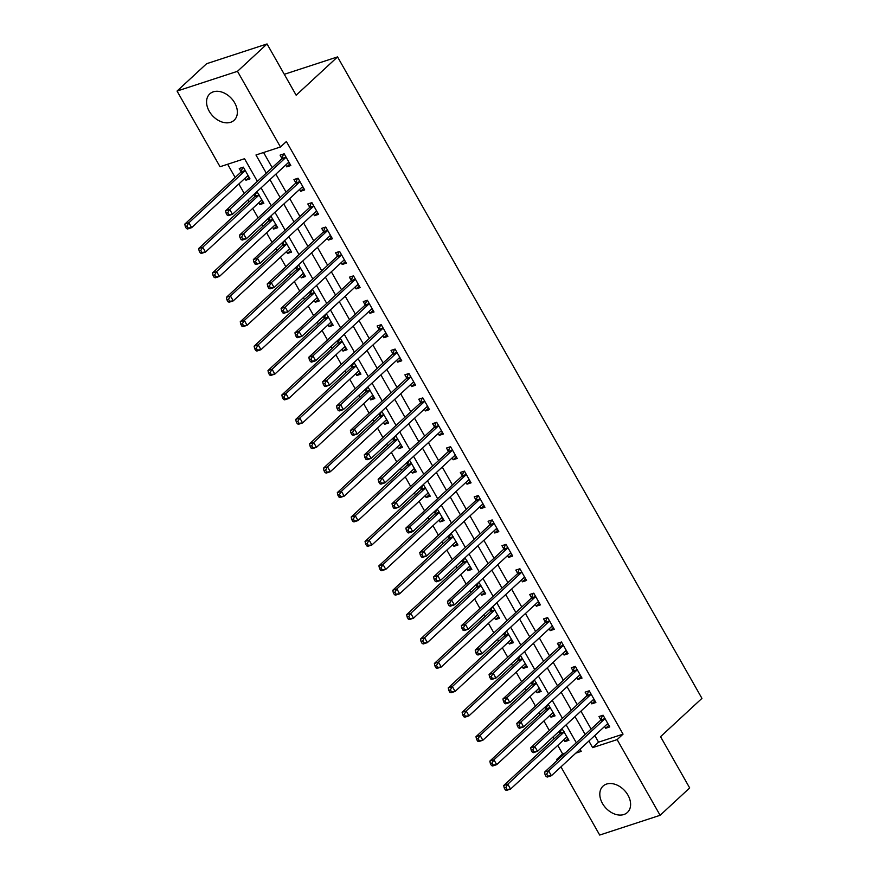 <?xml version="1.0" encoding="UTF-8"?>
<svg xmlns="http://www.w3.org/2000/svg" width="879" height="879" viewBox="0 0 879 879"><rect width="100%" height="100%" fill="white"/><g stroke="black" fill="none" stroke-linecap="round" stroke-linejoin="round"><path stroke-width="1.32" d="M234.704 102.898A17.954 12.811 47.2 0 1 234.155 120.236A17.954 12.811 47.2 0 1 209.224 111.226A17.954 12.811 47.2 0 1 209.773 93.888A17.954 12.811 47.2 0 1 234.704 102.898M627.947 795.132A17.954 12.811 47.2 0 1 627.397 812.471A17.954 12.811 47.2 0 1 602.467 803.461A17.954 12.811 47.2 0 1 603.016 786.123A17.954 12.811 47.2 0 1 627.947 795.132M257.393 181.36L244.538 158.725L220.036 166.735L177.053 91.064L206.609 63.706L267.04 43.95L296.157 95.207L337.547 56.904L701.947 698.365L660.558 736.679L689.685 787.936L660.118 815.294L599.698 835.05L560.956 766.862M557.275 760.379L556.704 759.379L559.264 758.544M557.769 745.37L562.615 753.907L556.704 759.379M227.65 164.252L235.165 177.481M238.846 183.975L244.263 193.501M247.955 199.994L249.032 201.895M252.712 208.378L258.129 217.915M261.821 224.398L262.898 226.31M266.579 232.792L271.996 242.329M275.676 248.812L276.764 250.713M280.445 257.195L285.862 266.733M289.543 273.215L290.63 275.127M294.311 281.61L299.728 291.147M303.409 297.629L304.497 299.53M308.177 306.013L313.594 315.55M317.275 322.033L318.363 323.944M322.044 330.427L327.46 339.964M331.141 346.447L332.229 348.348M335.91 354.83L341.327 364.367M345.007 370.85L346.095 372.762M349.776 379.245L355.193 388.782M358.874 395.264L359.961 397.165M363.642 403.648L369.059 413.185M372.74 419.668L373.828 421.579M377.509 428.062L382.925 437.599M386.606 444.082L387.694 445.983M391.375 452.465L396.792 462.002M400.472 468.485L401.56 470.397M405.241 476.879L410.658 486.417M414.339 492.899L415.426 494.8M419.107 501.283L424.524 510.82M428.205 517.302L429.293 519.214M432.973 525.697L438.39 535.234M442.071 541.717L443.159 543.618M446.84 550.1L452.256 559.637M455.937 566.12L457.025 568.032M460.706 574.514L466.123 584.052M469.804 590.534L470.891 592.435M474.572 598.918L479.989 608.455M483.67 614.937L484.758 616.849M488.438 623.332L493.855 632.869M497.536 639.352L498.624 641.252M502.305 647.735L507.721 657.272M511.402 663.755L512.49 665.667M516.171 672.149L521.588 681.686M525.268 688.169L526.356 690.07M530.037 696.553L535.454 706.09M539.135 712.572L540.222 714.484M543.903 720.967L549.32 730.504M553.001 736.987L554.089 738.887M562.615 753.907L565.175 753.072M563.802 739.799L564.834 741.612L568.911 740.272L562.033 728.636M559.033 731.405L559.978 733.075M549.935 715.385L550.968 717.198L555.045 715.869L548.166 704.222M545.167 707.002L546.112 708.661M536.069 690.982L537.102 692.795L541.178 691.454L534.3 679.819M531.301 682.587L532.245 684.258M522.203 666.568L523.236 668.381L527.312 667.051L520.434 655.404M517.434 658.184L518.379 659.843M508.337 642.164L509.37 643.977L513.446 642.637L506.568 631.001M503.568 633.77L504.513 635.44M494.47 617.75L495.503 619.563L499.58 618.234L492.701 606.587M489.702 609.367L490.647 611.026M480.604 593.347L481.637 595.16L485.713 593.819L478.835 582.184M475.836 584.953L476.781 586.623M466.738 568.933L467.771 570.746L471.847 569.416L464.969 557.769M461.969 560.538L462.914 562.208M452.872 544.519L453.905 546.342L457.981 545.002L451.103 533.366M448.103 536.135L449.048 537.794M439.006 520.115L440.038 521.928L444.115 520.599L437.237 508.952M434.237 511.721L435.182 513.391M425.139 495.701L426.172 497.525L430.249 496.185L423.37 484.549M420.371 487.318L421.316 488.977M411.273 471.298L412.306 473.111L416.382 471.781L409.504 460.135M406.505 462.903L407.449 464.573M397.407 446.884L398.44 448.708L402.516 447.367L395.638 435.731M392.638 438.5L393.583 440.159M383.541 422.48L384.573 424.293L388.65 422.964L381.772 411.317M378.772 414.086L379.717 415.756M369.674 398.066L370.707 399.89L374.784 398.55L367.905 386.914M364.906 389.683L365.851 391.342M355.808 373.663L356.841 375.476L360.917 374.146L354.039 362.5M351.04 365.268L351.985 366.939M341.942 349.249L342.975 351.073L347.051 349.732L340.173 338.096M337.173 340.865L338.118 342.524M328.076 324.845L329.109 326.658L333.185 325.329L326.307 313.682M323.307 316.451L324.252 318.121M314.21 300.431L315.242 302.255L319.319 300.915L312.441 289.279M309.441 292.048L310.386 293.707M300.343 276.028L301.376 277.841L305.452 276.511L298.574 264.865M295.575 267.634L296.52 269.304M286.477 251.614L287.51 253.438L291.586 252.097L284.708 240.461M281.709 243.23L282.653 244.889M272.611 227.211L273.644 229.023L277.72 227.694L270.842 216.047M267.842 218.816L268.787 220.486M258.745 202.796L259.777 204.609L263.854 203.28L256.976 191.644M253.976 194.413L254.921 196.072M244.878 178.393L245.911 180.206L249.988 178.866L243.34 167.153L239.253 168.493L241.055 171.669M594.797 735.547L598.555 742.162L623.046 734.152L286.378 141.508L280.467 146.98L255.965 154.99L266.271 173.13M263.579 152.496L272.182 167.658M275.874 174.141L286.049 192.072M289.74 198.555L299.915 216.476M303.607 222.969L313.781 240.89M317.473 247.373L327.647 265.293M331.339 271.787L341.513 289.707M345.205 296.19L355.38 314.111M359.071 320.604L369.246 338.525M372.938 345.007L383.112 362.939M386.804 369.422L396.978 387.342M400.67 393.825L410.845 411.757M414.536 418.239L424.711 436.16M428.403 442.642L438.577 460.574M442.269 467.057L452.443 484.977M456.135 491.46L466.309 509.391M470.001 515.874L480.176 533.795M483.868 540.277L494.042 558.209M497.734 564.692L507.908 582.612M511.6 589.095L521.774 607.026M525.466 613.509L535.641 631.43M539.332 637.912L549.507 655.844M553.199 662.326L563.373 680.247M567.065 686.73L577.239 704.661M580.931 711.144L591.106 729.065M604.631 726.45L605.664 728.262L609.74 726.922L603.093 715.209L599.006 716.55L600.807 719.725M590.765 702.035L591.798 703.848L595.874 702.519L589.227 690.806L585.139 692.136L586.941 695.311M576.899 677.632L577.932 679.445L582.008 678.105L575.36 666.392L571.273 667.732L573.075 670.908M563.032 653.218L564.065 655.031L568.142 653.701L561.494 641.989L557.407 643.318L559.209 646.494M549.166 628.815L550.199 630.628L554.275 629.287L547.628 617.574L543.541 618.915L545.343 622.09M535.3 604.4L536.333 606.213L540.409 604.884L533.762 593.171L529.674 594.501L531.476 597.676M521.434 579.997L522.467 581.81L526.543 580.47L519.896 568.757L515.808 570.097L517.61 573.273M507.568 555.583L508.6 557.396L512.677 556.066L506.029 544.354L501.942 545.683L503.744 548.859M493.701 531.18L494.734 532.993L498.811 531.652L492.163 519.939L488.076 521.28L489.878 524.455M479.835 506.765L480.868 508.578L484.944 507.249L478.297 495.536L474.21 496.866L476.011 500.041M465.969 482.362L467.002 484.175L471.078 482.835L464.431 471.122L460.343 472.452L462.145 475.638M452.103 457.948L453.135 459.761L457.212 458.431L450.564 446.708L446.477 448.048L448.279 451.224M438.236 433.545L439.269 435.358L443.346 434.017L436.698 422.305L432.611 423.634L434.413 426.82M424.37 409.131L425.403 410.943L429.479 409.614L422.832 397.89L418.745 399.231L420.547 402.406M410.504 384.727L411.537 386.54L415.613 385.2L408.966 373.487L404.878 374.817L406.68 378.003M396.638 360.313L397.671 362.126L401.747 360.797L395.1 349.073L391.012 350.413L392.814 353.589M382.772 335.91L383.804 337.723L387.881 336.382L381.233 324.67L377.146 325.999L378.948 329.185M368.905 311.496L369.938 313.309L374.014 311.979L367.367 300.255L363.28 301.596L365.082 304.771M355.039 287.081L356.072 288.905L360.148 287.565L353.501 275.852L349.413 277.182L351.215 280.357M341.173 262.678L342.206 264.491L346.282 263.162L339.635 251.438L335.547 252.778L337.349 255.954M327.307 238.264L328.339 240.088L332.416 238.747L325.768 227.035L321.681 228.364L323.483 231.54M313.44 213.861L314.473 215.674L318.55 214.344L311.902 202.62L307.815 203.961L309.617 207.136M299.574 189.446L300.607 191.27L304.683 189.93L298.036 178.217L293.949 179.547L295.751 182.722M285.708 165.043L286.741 166.856L290.817 165.527L284.17 153.803L280.082 155.143L281.884 158.319M337.547 56.904L284.291 74.308M267.04 43.95L237.484 71.309L280.467 146.98M177.053 91.064L237.484 71.309M623.046 734.152L617.135 739.624L660.118 815.294M588.886 741.019L592.633 747.633L617.135 739.624M269.963 179.624L280.137 197.544M283.829 204.027L294.004 221.947M297.695 228.441L307.87 246.362M311.562 252.844L321.736 270.765M325.428 277.259L335.602 295.179M339.294 301.662L349.468 319.593M353.16 326.076L363.335 343.997M367.026 350.479L377.201 368.411M380.893 374.893L391.067 392.814M394.759 399.297L404.933 417.228M408.625 423.711L418.8 441.632M422.491 448.114L432.666 466.046M436.358 472.528L446.532 490.449M450.224 496.932L460.398 514.863M464.09 521.346L474.264 539.266M477.956 545.749L488.131 563.681M491.822 570.163L501.997 588.084M505.689 594.567L515.863 612.498M519.555 618.981L529.729 636.901M533.421 643.384L543.596 661.316M547.287 667.798L557.462 685.719M561.154 692.202L571.328 710.133M575.02 716.616L585.194 734.536M575.789 753.149L581.206 751.369L579.997 749.249M576.316 742.766L566.131 724.834M562.45 718.352L552.265 700.431M548.584 693.949L538.398 676.017M534.718 669.534L524.532 651.614M520.851 645.131L510.666 627.199M506.985 620.717L496.8 602.796M493.119 596.314L482.934 578.382M479.253 571.899L469.067 553.979M465.387 547.496L455.201 529.565M451.52 523.082L441.335 505.161M437.654 498.679L427.469 480.747M423.788 474.264L413.602 456.344M409.922 449.85L399.736 431.93M396.055 425.447L385.87 407.526M382.189 401.033L372.004 383.112M368.323 376.63L358.138 358.709M354.457 352.215L344.271 334.295M340.591 327.812L330.405 309.88M326.724 303.398L316.539 285.477M312.858 278.995L302.673 261.063M298.992 254.58L288.806 236.66M285.126 230.177L274.94 212.246M271.259 205.763L261.074 187.842M598.555 742.162L592.633 747.633M608.828 725.329L605.664 728.262M567.999 738.679L564.834 741.612M249.087 177.272L245.911 180.206M262.953 201.676L259.777 204.609M276.819 226.09L273.644 229.023M290.685 250.493L287.51 253.438M304.552 274.907L301.376 277.841M318.418 299.31L315.242 302.255M332.284 323.725L329.109 326.658M346.15 348.128L342.975 351.073M360.016 372.542L356.841 375.476M373.883 396.945L370.707 399.89M387.749 421.36L384.573 424.293M401.615 445.763L398.44 448.708M415.481 470.177L412.306 473.111M429.348 494.58L426.172 497.525M443.214 518.995L440.038 521.928M457.08 543.398L453.905 546.342M470.935 567.812L467.771 570.746M484.801 592.215L481.637 595.16M498.668 616.629L495.503 619.563M512.534 641.033L509.37 643.977M526.4 665.447L523.236 668.381M540.266 689.861L537.102 692.795M554.133 714.264L550.968 717.198M594.962 700.915L591.798 703.848M581.096 676.511L577.932 679.445M567.23 652.097L564.065 655.031M553.363 627.694L550.199 630.628M539.497 603.28L536.333 606.213M525.631 578.876L522.467 581.81M511.765 554.462L508.6 557.396M497.899 530.059L494.734 532.993M484.032 505.645L480.868 508.578M470.166 481.242L467.002 484.175M456.311 456.827L453.135 459.761M442.445 432.424L439.269 435.358M428.578 408.01L425.403 410.943M414.712 383.596L411.537 386.54M400.846 359.192L397.671 362.126M386.98 334.778L383.804 337.723M373.114 310.375L369.938 313.309M359.247 285.961L356.072 288.905M345.381 261.557L342.206 264.491M331.515 237.143L328.339 240.088M317.649 212.74L314.473 215.674M303.782 188.326L300.607 191.27M289.916 163.923L286.741 166.856M604.433 719.176L600.357 720.505L544.54 772.169L548.628 770.839L604.433 719.176A2.296 1.527 71.9 0 0 604.796 718.626L604.895 718.385M546.694 774.124L548.628 770.839L551.397 775.717L547.32 777.047L546.178 776.607L547.804 776.069L546.694 774.124L545.068 774.652L546.178 776.607M607.938 723.747L607.73 723.791A2.296 1.527 71.9 0 0 607.609 723.824A2.296 1.527 71.9 0 0 607.213 724.054L551.397 775.717L547.804 776.069M600.357 720.505A2.296 1.527 71.9 0 0 600.72 719.956L602.5 715.407M608.224 724.252L606.675 724.549M544.54 772.169L545.068 774.652M565.845 737.899L567.394 737.602M561.538 729.087L559.89 733.306A2.296 1.527 -108.1 0 1 559.527 733.855L503.711 785.518L507.798 784.178L510.567 789.067L566.384 737.404A2.296 1.527 -108.1 0 1 566.779 737.173A2.296 1.527 -108.1 0 1 566.9 737.14L567.109 737.096M564.065 731.735L563.966 731.976A2.296 1.527 -108.1 0 1 563.604 732.526L507.798 784.178L505.864 787.474L504.238 788.002L505.348 789.957L506.974 789.419L505.864 787.474M506.974 789.419L510.567 789.067L506.491 790.397L505.348 789.957M504.238 788.002L503.711 785.518M590.567 694.762L586.491 696.102L530.674 747.754L534.762 746.425L590.567 694.762A2.296 1.527 71.9 0 0 590.93 694.212L591.029 693.981M532.828 749.71L534.762 746.425L537.53 751.303L533.454 752.644L532.311 752.204L533.938 751.666L532.828 749.71L531.202 750.248L532.311 752.204M594.072 699.343L593.863 699.376A2.296 1.527 71.9 0 0 593.743 699.409A2.296 1.527 71.9 0 0 593.347 699.651L537.53 751.303L533.938 751.666M586.491 696.102A2.296 1.527 71.9 0 0 586.853 695.553L588.633 690.993M594.358 699.849L592.809 700.145M530.674 747.754L531.202 750.248M576.701 670.358L572.625 671.688L516.808 723.351L520.895 722.011L576.701 670.358A2.296 1.527 71.9 0 0 577.063 669.809L577.162 669.567M518.962 725.307L520.895 722.011L523.664 726.9L519.588 728.23L518.445 727.79L520.071 727.252L518.962 725.307L517.335 725.834L518.445 727.79M580.206 674.929L579.997 674.973A2.296 1.527 71.9 0 0 579.876 675.006A2.296 1.527 71.9 0 0 579.481 675.237L523.664 726.9L520.071 727.252M572.625 671.688A2.296 1.527 71.9 0 0 572.987 671.138L574.767 666.59M580.492 675.435L578.942 675.731M516.808 723.351L517.335 725.834M562.835 645.944L558.758 647.285L502.942 698.937L507.029 697.607L562.835 645.944A2.296 1.527 71.9 0 0 563.197 645.395L563.296 645.164M505.095 700.893L507.029 697.607L509.798 702.486L505.722 703.826L504.579 703.387L506.205 702.848L505.095 700.893L503.469 701.431L504.579 703.387M566.34 650.526L566.131 650.559A2.296 1.527 71.9 0 0 566.01 650.592A2.296 1.527 71.9 0 0 565.615 650.834L509.798 702.486L506.205 702.848M558.758 647.285A2.296 1.527 71.9 0 0 559.121 646.735L560.901 642.175M566.625 651.031L565.076 651.328M502.942 698.937L503.469 701.431M551.979 713.495L553.528 713.199M547.672 704.683L546.024 708.903A2.296 1.527 -108.1 0 1 545.661 709.452L489.845 761.104L493.932 759.775L496.701 764.653L552.517 713.001A2.296 1.527 -108.1 0 1 552.913 712.759A2.296 1.527 -108.1 0 1 553.034 712.726L553.243 712.693M550.199 707.331L550.1 707.562A2.296 1.527 -108.1 0 1 549.738 708.111L493.932 759.775L491.998 763.06L490.372 763.598L491.482 765.543L493.108 765.016L491.998 763.06M493.108 765.016L496.701 764.653L492.625 765.994L491.482 765.543M490.372 763.598L489.845 761.104M538.113 689.081L539.662 688.784M533.806 680.269L532.158 684.488A2.296 1.527 -108.1 0 1 531.795 685.038L475.978 736.701L480.066 735.36L482.835 740.25L538.651 688.587A2.296 1.527 -108.1 0 1 539.047 688.356A2.296 1.527 -108.1 0 1 539.168 688.323L539.376 688.279M536.333 682.917L536.234 683.159A2.296 1.527 -108.1 0 1 535.871 683.708L480.066 735.36L478.132 738.657L476.506 739.184L477.616 741.14L479.242 740.601L478.132 738.657M479.242 740.601L482.835 740.25L478.758 741.579L477.616 741.14M476.506 739.184L475.978 736.701M524.247 664.678L525.796 664.381M519.939 655.855L518.291 660.085A2.296 1.527 -108.1 0 1 517.929 660.634L462.112 712.287L466.2 710.957L468.968 715.836L524.785 664.183A2.296 1.527 -108.1 0 1 525.181 663.942A2.296 1.527 -108.1 0 1 525.301 663.909L525.51 663.876M522.467 658.514L522.368 658.745A2.296 1.527 -108.1 0 1 522.005 659.294L466.2 710.957L464.266 714.242L462.64 714.781L463.749 716.726L465.376 716.198L464.266 714.242M465.376 716.198L468.968 715.836L464.892 717.176L463.749 716.726M462.64 714.781L462.112 712.287M548.968 621.541L544.892 622.87L489.076 674.534L493.163 673.193L548.968 621.541A2.296 1.527 71.9 0 0 549.331 620.992L549.43 620.75M491.229 676.489L493.163 673.193L495.932 678.083L491.855 679.412L490.713 678.973L492.339 678.434L491.229 676.489L489.603 677.017L490.713 678.973M552.473 626.112L552.265 626.156A2.296 1.527 71.9 0 0 552.144 626.189A2.296 1.527 71.9 0 0 551.748 626.419L495.932 678.083L492.339 678.434M544.892 622.87A2.296 1.527 71.9 0 0 545.255 622.321L547.035 617.772M552.759 626.617L551.21 626.914M489.076 674.534L489.603 677.017M510.38 640.264L511.93 639.967M506.073 631.452L504.425 635.671A2.296 1.527 -108.1 0 1 504.063 636.22L448.246 687.883L452.333 686.543L455.102 691.432L510.919 639.769A2.296 1.527 -108.1 0 1 511.314 639.538A2.296 1.527 -108.1 0 1 511.435 639.505L511.644 639.462M508.6 634.1L508.501 634.341A2.296 1.527 -108.1 0 1 508.139 634.891L452.333 686.543L450.4 689.839L448.773 690.367L449.883 692.322L451.509 691.784L450.4 689.839M451.509 691.784L455.102 691.432L451.026 692.762L449.883 692.322M448.773 690.367L448.246 687.883M535.102 597.127L531.026 598.467L475.209 650.119L479.297 648.79L535.102 597.127A2.296 1.527 71.9 0 0 535.465 596.577L535.564 596.347M477.363 652.075L479.297 648.79L482.066 653.668L477.989 655.009L476.847 654.558L478.473 654.031L477.363 652.075L475.737 652.614L476.847 654.558M538.607 601.708L538.398 601.741A2.296 1.527 71.9 0 0 538.278 601.774A2.296 1.527 71.9 0 0 537.882 602.016L482.066 653.668L478.473 654.031M531.026 598.467A2.296 1.527 71.9 0 0 531.388 597.918L533.168 593.358M538.893 602.214L537.344 602.511M475.209 650.119L475.737 652.614M521.236 572.723L517.16 574.053L461.343 625.716L465.43 624.376L521.236 572.723A2.296 1.527 71.9 0 0 521.599 572.174L521.697 571.932M463.497 627.672L465.43 624.376L468.199 629.265L464.123 630.595L462.98 630.155L464.606 629.617L463.497 627.672L461.871 628.199L462.98 630.155M524.741 577.294L524.532 577.338A2.296 1.527 71.9 0 0 524.411 577.371A2.296 1.527 71.9 0 0 524.016 577.602L468.199 629.265L464.606 629.617M517.16 574.053A2.296 1.527 71.9 0 0 517.522 573.504L519.302 568.955M525.027 577.8L523.477 578.096M461.343 625.716L461.871 628.199M507.37 548.309L503.293 549.65L447.477 601.302L451.564 599.972L507.37 548.309A2.296 1.527 71.9 0 0 507.732 547.76L507.831 547.529M449.63 603.258L451.564 599.972L454.333 604.851L450.257 606.191L449.114 605.741L450.74 605.213L449.63 603.258L448.004 603.796L449.114 605.741M510.875 552.891L510.666 552.924A2.296 1.527 71.9 0 0 510.545 552.957A2.296 1.527 71.9 0 0 510.15 553.199L454.333 604.851L450.74 605.213M503.293 549.65A2.296 1.527 71.9 0 0 503.656 549.1L505.436 544.54M511.16 553.396L509.611 553.693M447.477 601.302L448.004 603.796M493.504 523.906L489.427 525.235L433.611 576.899L437.698 575.558L493.504 523.906A2.296 1.527 71.9 0 0 493.866 523.357L493.965 523.115M435.764 578.854L437.698 575.558L440.467 580.448L436.391 581.777L435.248 581.338L436.874 580.799L435.764 578.854L434.138 579.382L435.248 581.338M497.009 528.477L496.8 528.521A2.296 1.527 71.9 0 0 496.679 528.554A2.296 1.527 71.9 0 0 496.283 528.784L440.467 580.448L436.874 580.799M489.427 525.235A2.296 1.527 71.9 0 0 489.79 524.686L491.57 520.137M497.294 528.982L495.745 529.279M433.611 576.899L434.138 579.382M479.637 499.492L475.561 500.832L419.744 552.484L423.832 551.155L479.637 499.492A2.296 1.527 71.9 0 0 480 498.942L480.099 498.712M421.898 554.44L423.832 551.155L426.601 556.033L422.524 557.374L421.382 556.923L423.008 556.396L421.898 554.44L420.272 554.979L421.382 556.923M483.142 504.074L482.934 504.106A2.296 1.527 71.9 0 0 482.813 504.139A2.296 1.527 71.9 0 0 482.417 504.381L426.601 556.033L423.008 556.396M475.561 500.832A2.296 1.527 71.9 0 0 475.924 500.283L477.704 495.723M483.428 504.579L481.879 504.876M419.744 552.484L420.272 554.979M496.514 615.849L498.063 615.564M492.207 607.037L490.559 611.268A2.296 1.527 -108.1 0 1 490.196 611.817L434.38 663.469L438.467 662.14L441.236 667.018L497.053 615.366A2.296 1.527 -108.1 0 1 497.448 615.124A2.296 1.527 -108.1 0 1 497.569 615.091L497.778 615.058M494.734 609.696L494.635 609.927A2.296 1.527 -108.1 0 1 494.273 610.476L438.467 662.14L436.533 665.425L434.907 665.963L436.017 667.908L437.643 667.381L436.533 665.425M437.643 667.381L441.236 667.018L437.16 668.359L436.017 667.908M434.907 665.963L434.38 663.469M482.648 591.446L484.197 591.149M478.341 582.634L476.693 586.853A2.296 1.527 -108.1 0 1 476.33 587.403L420.514 639.066L424.601 637.725L427.37 642.615L483.186 590.952A2.296 1.527 -108.1 0 1 483.582 590.721A2.296 1.527 -108.1 0 1 483.703 590.688L483.911 590.644M480.868 585.282L480.769 585.524A2.296 1.527 -108.1 0 1 480.406 586.073L424.601 637.725L422.667 641.022L421.041 641.549L422.151 643.505L423.777 642.967L422.667 641.022M423.777 642.967L427.37 642.615L423.293 643.944L422.151 643.505M421.041 641.549L420.514 639.066M468.782 567.032L470.331 566.746M464.475 558.22L462.826 562.45A2.296 1.527 -108.1 0 1 462.464 562.999L406.647 614.652L410.735 613.322L413.504 618.201L469.32 566.548A2.296 1.527 -108.1 0 1 469.716 566.307A2.296 1.527 -108.1 0 1 469.836 566.274L470.045 566.241M467.002 560.879L466.903 561.11A2.296 1.527 -108.1 0 1 466.54 561.659L410.735 613.322L408.801 616.608L407.175 617.146L408.285 619.091L409.911 618.563L408.801 616.608M409.911 618.563L413.504 618.201L409.427 619.541L408.285 619.091M407.175 617.146L406.647 614.652M454.915 542.629L456.465 542.332M450.608 533.817L448.96 538.036A2.296 1.527 -108.1 0 1 448.598 538.585L392.781 590.249L396.868 588.908L399.637 593.797L455.454 542.134A2.296 1.527 -108.1 0 1 455.849 541.903A2.296 1.527 -108.1 0 1 455.97 541.871L456.179 541.827M453.135 536.465L453.037 536.706A2.296 1.527 -108.1 0 1 452.674 537.256L396.868 588.908L394.935 592.193L393.309 592.732L394.418 594.687L396.044 594.149L394.935 592.193M396.044 594.149L399.637 593.797L395.561 595.127L394.418 594.687M393.309 592.732L392.781 590.249M441.049 518.214L442.598 517.929M436.742 509.402L435.094 513.633A2.296 1.527 -108.1 0 1 434.731 514.182L378.915 565.834L383.002 564.505L385.771 569.383L441.588 517.72A2.296 1.527 -108.1 0 1 441.983 517.489A2.296 1.527 -108.1 0 1 442.104 517.456L442.313 517.423M439.269 512.05L439.17 512.292A2.296 1.527 -108.1 0 1 438.808 512.842L383.002 564.505L381.068 567.79L379.442 568.328L380.552 570.273L382.178 569.746L381.068 567.79M382.178 569.746L385.771 569.383L381.695 570.724L380.552 570.273M379.442 568.328L378.915 565.834M465.771 475.089L461.695 476.418L405.878 528.081L409.966 526.741L465.771 475.089A2.296 1.527 71.9 0 0 466.134 474.539L466.233 474.297M408.032 530.037L409.966 526.741L412.734 531.63L408.658 532.96L407.515 532.52L409.142 531.982L408.032 530.037L406.406 530.564L407.515 532.52M469.276 479.659L469.067 479.703A2.296 1.527 71.9 0 0 468.946 479.736A2.296 1.527 71.9 0 0 468.551 479.967L412.734 531.63L409.142 531.982M461.695 476.418A2.296 1.527 71.9 0 0 462.057 475.869L463.837 471.309M469.562 480.165L468.013 480.461M405.878 528.081L406.406 530.564M427.183 493.811L428.732 493.515M422.876 484.999L421.228 489.218A2.296 1.527 -108.1 0 1 420.865 489.768L365.049 541.431L369.136 540.091L371.905 544.98L427.721 493.317A2.296 1.527 -108.1 0 1 428.117 493.086A2.296 1.527 -108.1 0 1 428.238 493.053L428.447 493.009M425.403 487.647L425.304 487.889A2.296 1.527 -108.1 0 1 424.942 488.438L369.136 540.091L367.202 543.376L365.576 543.914L366.686 545.87L368.312 545.332L367.202 543.376M368.312 545.332L371.905 544.98L367.829 546.309L366.686 545.87M365.576 543.914L365.049 541.431M451.905 450.674L447.829 452.015L392.012 503.667L396.099 502.338L451.905 450.674A2.296 1.527 71.9 0 0 452.267 450.125L452.366 449.894M394.166 505.623L396.099 502.338L398.868 507.216L394.792 508.556L393.649 508.106L395.275 507.579L394.166 505.623L392.539 506.161L393.649 508.106M455.41 455.256L455.201 455.289A2.296 1.527 71.9 0 0 455.08 455.322A2.296 1.527 71.9 0 0 454.685 455.564L398.868 507.216L395.275 507.579M447.829 452.015A2.296 1.527 71.9 0 0 448.191 451.465L449.971 446.906M455.696 455.761L454.146 456.058M392.012 503.667L392.539 506.161M413.317 469.397L414.866 469.111M409.01 460.585L407.362 464.815A2.296 1.527 -108.1 0 1 406.999 465.365L351.182 517.017L355.27 515.687L358.039 520.566L413.855 468.903A2.296 1.527 -108.1 0 1 414.251 468.672A2.296 1.527 -108.1 0 1 414.372 468.639L414.58 468.606M411.537 463.233L411.438 463.475A2.296 1.527 -108.1 0 1 411.075 464.024L355.27 515.687L353.336 518.973L351.71 519.511L352.82 521.456L354.446 520.928L353.336 518.973M354.446 520.928L358.039 520.566L353.962 521.895L352.82 521.456M351.71 519.511L351.182 517.017M438.039 426.271L433.962 427.601L378.146 479.264L382.233 477.923L438.039 426.271A2.296 1.527 71.9 0 0 438.401 425.722L438.5 425.48M380.299 481.22L382.233 477.923L385.002 482.813L380.926 484.142L379.783 483.703L381.409 483.164L380.299 481.22L378.673 481.747L379.783 483.703M441.544 430.842L441.335 430.886A2.296 1.527 71.9 0 0 441.214 430.919A2.296 1.527 71.9 0 0 440.818 431.149L385.002 482.813L381.409 483.164M433.962 427.601A2.296 1.527 71.9 0 0 434.325 427.051L436.105 422.491M441.829 431.347L440.28 431.644M378.146 479.264L378.673 481.747M399.451 444.994L401 444.697M395.143 436.182L393.495 440.401A2.296 1.527 -108.1 0 1 393.133 440.95L337.316 492.614L341.404 491.273L344.172 496.152L399.989 444.499A2.296 1.527 -108.1 0 1 400.384 444.269A2.296 1.527 -108.1 0 1 400.505 444.236L400.714 444.192M397.671 438.83L397.572 439.071A2.296 1.527 -108.1 0 1 397.209 439.621L341.404 491.273L339.47 494.558L337.844 495.097L338.953 497.053L340.58 496.514L339.47 494.558M340.58 496.514L344.172 496.152L340.096 497.492L338.953 497.053M337.844 495.097L337.316 492.614M424.172 401.857L420.096 403.197L364.28 454.85L368.367 453.52L424.172 401.857A2.296 1.527 71.9 0 0 424.535 401.307L424.634 401.077M366.433 456.805L368.367 453.52L371.136 458.398L367.059 459.739L365.917 459.288L367.543 458.761L366.433 456.805L364.807 457.344L365.917 459.288M427.677 406.439L427.469 406.472A2.296 1.527 71.9 0 0 427.348 406.505A2.296 1.527 71.9 0 0 426.952 406.746L371.136 458.398L367.543 458.761M420.096 403.197A2.296 1.527 71.9 0 0 420.459 402.648L422.239 398.088M427.963 406.944L426.414 407.241M364.28 454.85L364.807 457.344M385.584 420.58L387.134 420.294M381.277 411.768L379.629 415.998A2.296 1.527 -108.1 0 1 379.267 416.547L323.45 468.199L327.537 466.87L330.306 471.748L386.123 420.085A2.296 1.527 -108.1 0 1 386.518 419.854A2.296 1.527 -108.1 0 1 386.639 419.821L386.848 419.788M383.804 414.416L383.705 414.657A2.296 1.527 -108.1 0 1 383.343 415.207L327.537 466.87L325.604 470.155L323.977 470.683L325.087 472.638L326.713 472.111L325.604 470.155M326.713 472.111L330.306 471.748L326.23 473.078L325.087 472.638M323.977 470.683L323.45 468.199M410.306 377.454L406.23 378.783L350.413 430.446L354.501 429.106L410.306 377.454A2.296 1.527 71.9 0 0 410.669 376.904L410.768 376.662M352.567 432.402L354.501 429.106L357.27 433.995L353.193 435.325L352.05 434.885L353.677 434.347L352.567 432.402L350.941 432.929L352.05 434.885M413.811 382.024L413.602 382.068A2.296 1.527 71.9 0 0 413.482 382.101A2.296 1.527 71.9 0 0 413.086 382.332L357.27 433.995L353.677 434.347M406.23 378.783A2.296 1.527 71.9 0 0 406.592 378.234L408.372 373.674M414.097 382.53L412.548 382.826M350.413 430.446L350.941 432.929M371.718 396.176L373.267 395.88M367.411 387.364L365.763 391.584A2.296 1.527 -108.1 0 1 365.4 392.133L309.584 443.796L313.671 442.456L316.44 447.334L372.256 395.682A2.296 1.527 -108.1 0 1 372.652 395.451A2.296 1.527 -108.1 0 1 372.773 395.418L372.982 395.374M369.938 390.012L369.839 390.254A2.296 1.527 -108.1 0 1 369.477 390.803L313.671 442.456L311.737 445.741L310.111 446.279L311.221 448.235L312.847 447.697L311.737 445.741M312.847 447.697L316.44 447.334L312.364 448.675L311.221 448.235M310.111 446.279L309.584 443.796M396.44 353.039L392.364 354.38L336.547 406.032L340.634 404.703L396.44 353.039A2.296 1.527 71.9 0 0 396.803 352.49L396.901 352.259M338.701 407.988L340.634 404.703L343.403 409.581L339.327 410.922L338.184 410.471L339.81 409.944L338.701 407.988L337.075 408.526L338.184 410.471M399.945 357.621L399.736 357.654A2.296 1.527 71.9 0 0 399.615 357.687A2.296 1.527 71.9 0 0 399.22 357.929L343.403 409.581L339.81 409.944M392.364 354.38A2.296 1.527 71.9 0 0 392.726 353.83L394.506 349.271M400.231 358.127L398.681 358.412M336.547 406.032L337.075 408.526M357.852 371.762L359.401 371.476M353.545 362.95L351.897 367.18A2.296 1.527 -108.1 0 1 351.534 367.73L295.718 419.382L299.805 418.052L302.574 422.931L358.39 371.268A2.296 1.527 -108.1 0 1 358.786 371.037A2.296 1.527 -108.1 0 1 358.907 371.004L359.115 370.971M356.072 365.598L355.973 365.84A2.296 1.527 -108.1 0 1 355.61 366.389L299.805 418.052L297.871 421.338L296.245 421.865L297.355 423.821L298.981 423.293L297.871 421.338M298.981 423.293L302.574 422.931L298.497 424.26L297.355 423.821M296.245 421.865L295.718 419.382M382.574 328.636L378.497 329.966L322.681 381.629L326.768 380.288L382.574 328.636A2.296 1.527 71.9 0 0 382.936 328.087L383.035 327.845M324.834 383.574L326.768 380.288L329.537 385.178L325.461 386.507L324.318 386.068L325.944 385.529L324.834 383.574L323.208 384.112L324.318 386.068M386.079 333.207L385.87 333.251A2.296 1.527 71.9 0 0 385.749 333.284A2.296 1.527 71.9 0 0 385.354 333.515L329.537 385.178L325.944 385.529M378.497 329.966A2.296 1.527 71.9 0 0 378.86 329.416L380.64 324.856M386.364 333.712L384.815 334.009M322.681 381.629L323.208 384.112M368.708 304.222L364.631 305.562L308.815 357.215L312.902 355.885L368.708 304.222A2.296 1.527 71.9 0 0 369.07 303.673L369.169 303.442M310.968 359.17L312.902 355.885L315.671 360.764L311.595 362.104L310.452 361.654L312.078 361.126L310.968 359.17L309.342 359.709L310.452 361.654M372.213 308.804L372.004 308.837A2.296 1.527 71.9 0 0 371.883 308.87A2.296 1.527 71.9 0 0 371.487 309.111L315.671 360.764L312.078 361.126M364.631 305.562A2.296 1.527 71.9 0 0 364.994 305.013L366.774 300.453M372.498 309.309L370.949 309.595M308.815 357.215L309.342 359.709M354.841 279.819L350.765 281.148L294.948 332.811L299.036 331.471L354.841 279.819A2.296 1.527 71.9 0 0 355.204 279.269L355.303 279.028M297.102 334.756L299.036 331.471L301.805 336.36L297.728 337.69L296.586 337.25L298.212 336.712L297.102 334.756L295.476 335.295L296.586 337.25M358.346 284.389L358.138 284.433A2.296 1.527 71.9 0 0 358.017 284.466A2.296 1.527 71.9 0 0 357.621 284.697L301.805 336.36L298.212 336.712M350.765 281.148A2.296 1.527 71.9 0 0 351.128 280.599L352.908 276.039M358.632 284.895L357.083 285.192M294.948 332.811L295.476 335.295M340.975 255.404L336.899 256.745L281.082 308.397L285.17 307.068L340.975 255.404A2.296 1.527 71.9 0 0 341.338 254.855L341.437 254.613M283.236 310.353L285.17 307.068L287.938 311.946L283.862 313.287L282.719 312.836L284.346 312.309L283.236 310.353L281.61 310.891L282.719 312.836M344.48 259.986L344.271 260.019A2.296 1.527 71.9 0 0 344.15 260.052A2.296 1.527 71.9 0 0 343.755 260.283L287.938 311.946L284.346 312.309M336.899 256.745A2.296 1.527 71.9 0 0 337.261 256.196L339.041 251.636M344.766 260.492L343.217 260.777M281.082 308.397L281.61 310.891M343.986 347.359L345.535 347.062M339.679 338.547L338.03 342.766A2.296 1.527 -108.1 0 1 337.668 343.315L281.851 394.979L285.939 393.638L288.708 398.517L344.524 346.864A2.296 1.527 -108.1 0 1 344.92 346.634A2.296 1.527 -108.1 0 1 345.04 346.601L345.249 346.557M342.206 341.195L342.107 341.437A2.296 1.527 -108.1 0 1 341.744 341.986L285.939 393.638L284.005 396.923L282.379 397.462L283.488 399.418L285.115 398.879L284.005 396.923M285.115 398.879L288.708 398.517L284.631 399.857L283.488 399.418M282.379 397.462L281.851 394.979M330.119 322.945L331.669 322.659M325.812 314.133L324.164 318.363A2.296 1.527 -108.1 0 1 323.802 318.912L267.985 370.564L272.072 369.235L274.841 374.113L330.658 322.45A2.296 1.527 -108.1 0 1 331.053 322.219A2.296 1.527 -108.1 0 1 331.174 322.186L331.383 322.143M328.339 316.781L328.241 317.022A2.296 1.527 -108.1 0 1 327.878 317.572L272.072 369.235L270.139 372.52L268.513 373.048L269.622 375.003L271.248 374.476L270.139 372.52M271.248 374.476L274.841 374.113L270.765 375.443L269.622 375.003M268.513 373.048L267.985 370.564M316.253 298.541L317.802 298.245M311.946 289.729L310.298 293.949A2.296 1.527 -108.1 0 1 309.935 294.498L254.119 346.161L258.206 344.821L260.975 349.699L316.792 298.047A2.296 1.527 -108.1 0 1 317.187 297.805A2.296 1.527 -108.1 0 1 317.308 297.783L317.517 297.739M314.473 292.377L314.374 292.619A2.296 1.527 -108.1 0 1 314.012 293.168L258.206 344.821L256.272 348.106L254.646 348.644L255.756 350.6L257.382 350.062L256.272 348.106M257.382 350.062L260.975 349.699L256.899 351.04L255.756 350.6M254.646 348.644L254.119 346.161M302.387 274.127L303.936 273.841M298.08 265.315L296.432 269.534A2.296 1.527 -108.1 0 1 296.069 270.095L240.253 321.747L244.34 320.417L247.109 325.296L302.925 273.633A2.296 1.527 -108.1 0 1 303.321 273.402A2.296 1.527 -108.1 0 1 303.442 273.369L303.651 273.325M300.607 267.963L300.508 268.205A2.296 1.527 -108.1 0 1 300.146 268.754L244.34 320.417L242.406 323.703L240.78 324.23L241.89 326.186L243.516 325.659L242.406 323.703M243.516 325.659L247.109 325.296L243.033 326.625L241.89 326.186M240.78 324.23L240.253 321.747M327.109 231.001L323.032 232.331L267.216 283.994L271.303 282.653L327.109 231.001A2.296 1.527 71.9 0 0 327.471 230.452L327.57 230.21M269.37 285.939L271.303 282.653L274.072 287.543L269.996 288.872L268.853 288.433L270.479 287.894L269.37 285.939L267.743 286.477L268.853 288.433M330.614 235.572L330.405 235.616A2.296 1.527 71.9 0 0 330.284 235.649A2.296 1.527 71.9 0 0 329.889 235.88L274.072 287.543L270.479 287.894M323.032 232.331A2.296 1.527 71.9 0 0 323.395 231.781L325.175 227.221M330.9 236.077L329.35 236.374M267.216 283.994L267.743 286.477M288.521 249.724L290.07 249.427M284.214 240.912L282.566 245.131A2.296 1.527 -108.1 0 1 282.203 245.68L226.386 297.344L230.474 296.003L233.243 300.882L289.059 249.229A2.296 1.527 -108.1 0 1 289.455 248.988A2.296 1.527 -108.1 0 1 289.576 248.955L289.784 248.922M286.741 243.56L286.642 243.791A2.296 1.527 -108.1 0 1 286.279 244.351L230.474 296.003L228.54 299.289L226.914 299.827L228.024 301.783L229.65 301.244L228.54 299.289M229.65 301.244L233.243 300.882L229.166 302.222L228.024 301.783M226.914 299.827L226.386 297.344M313.243 206.587L309.166 207.927L253.35 259.58L257.437 258.25L313.243 206.587A2.296 1.527 71.9 0 0 313.605 206.038L313.704 205.796M255.503 261.535L257.437 258.25L260.206 263.129L256.13 264.458L254.987 264.019L256.613 263.491L255.503 261.535L253.877 262.074L254.987 264.019M316.748 211.169L316.539 211.202A2.296 1.527 71.9 0 0 316.418 211.235A2.296 1.527 71.9 0 0 316.022 211.465L260.206 263.129L256.613 263.491M309.166 207.927A2.296 1.527 71.9 0 0 309.529 207.378L311.309 202.818M317.033 211.674L315.484 211.96M253.35 259.58L253.877 262.074M274.655 225.31L276.204 225.024M270.347 216.498L268.699 220.717A2.296 1.527 -108.1 0 1 268.337 221.266L212.52 272.929L216.608 271.6L219.376 276.478L275.193 224.815A2.296 1.527 -108.1 0 1 275.588 224.584A2.296 1.527 -108.1 0 1 275.709 224.552L275.918 224.508M272.875 219.146L272.776 219.387A2.296 1.527 -108.1 0 1 272.413 219.937L216.608 271.6L214.674 274.885L213.048 275.413L214.157 277.368L215.784 276.83L214.674 274.885M215.784 276.83L219.376 276.478L215.3 277.808L214.157 277.368M213.048 275.413L212.52 272.929M299.376 182.184L295.3 183.513L239.484 235.176L243.571 233.836L299.376 182.184A2.296 1.527 71.9 0 0 299.739 181.634L299.838 181.393M241.637 237.121L243.571 233.836L246.34 238.714L242.263 240.055L241.121 239.615L242.747 239.077L241.637 237.121L240.011 237.66L241.121 239.615M302.881 186.755L302.673 186.798A2.296 1.527 71.9 0 0 302.552 186.831A2.296 1.527 71.9 0 0 302.156 187.062L246.34 238.714L242.747 239.077M295.3 183.513A2.296 1.527 71.9 0 0 295.663 182.964L297.443 178.404M303.167 187.26L301.618 187.557M239.484 235.176L240.011 237.66M260.788 200.906L262.338 200.61M256.481 192.094L254.833 196.314A2.296 1.527 -108.1 0 1 254.47 196.863L198.654 248.526L202.741 247.186L205.51 252.064L261.327 200.412A2.296 1.527 -108.1 0 1 261.722 200.17A2.296 1.527 -108.1 0 1 261.843 200.137L262.052 200.104M259.008 194.742L258.909 194.973A2.296 1.527 -108.1 0 1 258.547 195.523L202.741 247.186L200.808 250.471L199.181 251.009L200.291 252.965L201.917 252.427L200.808 250.471M201.917 252.427L205.51 252.064L201.434 253.405L200.291 252.965M199.181 251.009L198.654 248.526M285.51 157.77L281.434 159.11L225.617 210.762L229.705 209.433L285.51 157.77A2.296 1.527 71.9 0 0 285.873 157.22L285.972 156.978M227.771 212.718L229.705 209.433L232.474 214.311L228.397 215.641L227.254 215.201L228.881 214.674L227.771 212.718L226.145 213.245L227.254 215.201M289.015 162.351L288.806 162.384A2.296 1.527 71.9 0 0 288.686 162.417A2.296 1.527 71.9 0 0 288.29 162.648L232.474 214.311L228.881 214.674M281.434 159.11A2.296 1.527 71.9 0 0 281.796 158.561L283.576 154.001M289.301 162.857L287.752 163.142M225.617 210.762L226.145 213.245M246.922 176.492L248.471 176.196M242.747 167.351L240.967 171.899A2.296 1.527 -108.1 0 1 240.604 172.449L184.788 224.112L188.875 222.783L191.644 227.661L247.46 175.998A2.296 1.527 -108.1 0 1 247.856 175.767A2.296 1.527 -108.1 0 1 247.977 175.734L248.186 175.69M245.142 170.328L245.043 170.57A2.296 1.527 -108.1 0 1 244.681 171.119L188.875 222.783L186.941 226.068L185.315 226.595L186.425 228.551L188.051 228.013L186.941 226.068M188.051 228.013L191.644 227.661L187.568 228.99L186.425 228.551M185.315 226.595L184.788 224.112M604.796 718.626L600.72 719.956M559.89 733.306L563.966 731.976M559.527 733.855L563.604 732.526M590.93 694.212L586.853 695.553M577.063 669.809L572.987 671.138M563.197 645.395L559.121 646.735M546.024 708.903L550.1 707.562M545.661 709.452L549.738 708.111M532.158 684.488L536.234 683.159M531.795 685.038L535.871 683.708M518.291 660.085L522.368 658.745M517.929 660.634L522.005 659.294M549.331 620.992L545.255 622.321M504.425 635.671L508.501 634.341M504.063 636.22L508.139 634.891M535.465 596.577L531.388 597.918M521.599 572.174L517.522 573.504M507.732 547.76L503.656 549.1M493.866 523.357L489.79 524.686M480 498.942L475.924 500.283M490.559 611.268L494.635 609.927M490.196 611.817L494.273 610.476M476.693 586.853L480.769 585.524M476.33 587.403L480.406 586.073M462.826 562.45L466.903 561.11M462.464 562.999L466.54 561.659M448.96 538.036L453.037 536.706M448.598 538.585L452.674 537.256M435.094 513.633L439.17 512.292M434.731 514.182L438.808 512.842M466.134 474.539L462.057 475.869M421.228 489.218L425.304 487.889M420.865 489.768L424.942 488.438M452.267 450.125L448.191 451.465M407.362 464.815L411.438 463.475M406.999 465.365L411.075 464.024M438.401 425.722L434.325 427.051M393.495 440.401L397.572 439.071M393.133 440.95L397.209 439.621M424.535 401.307L420.459 402.648M379.629 415.998L383.705 414.657M379.267 416.547L383.343 415.207M410.669 376.904L406.592 378.234M365.763 391.584L369.839 390.254M365.4 392.133L369.477 390.803M396.803 352.49L392.726 353.83M351.897 367.18L355.973 365.84M351.534 367.73L355.61 366.389M382.936 328.087L378.86 329.416M369.07 303.673L364.994 305.013M355.204 279.269L351.128 280.599M341.338 254.855L337.261 256.196M338.03 342.766L342.107 341.437M337.668 343.315L341.744 341.986M324.164 318.363L328.241 317.022M323.802 318.912L327.878 317.572M310.298 293.949L314.374 292.619M309.935 294.498L314.012 293.168M296.432 269.534L300.508 268.205M296.069 270.095L300.146 268.754M327.471 230.452L323.395 231.781M282.566 245.131L286.642 243.791M282.203 245.68L286.279 244.351M313.605 206.038L309.529 207.378M268.699 220.717L272.776 219.387M268.337 221.266L272.413 219.937M299.739 181.634L295.663 182.964M254.833 196.314L258.909 194.973M254.47 196.863L258.547 195.523M285.873 157.22L281.796 158.561M240.967 171.899L245.043 170.57M240.604 172.449L244.681 171.119"/></g></svg>
